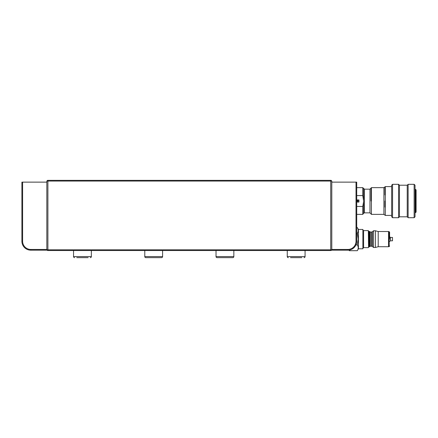 <?xml version="1.0" encoding="UTF-8"?>
<svg xmlns="http://www.w3.org/2000/svg" width="438" height="438" viewBox="0 0 438 438"><rect width="100%" height="100%" fill="white"/><g stroke="black" fill="none" stroke-linecap="round" stroke-linejoin="round"><path stroke-width="0.66" d="M290.471 257.648L301.87 257.648M76.754 257.648L88.153 257.648M287.262 250.525L287.262 256.58A1.068 1.068 0 0 0 288.335 257.648A1.068 1.068 0 0 1 287.262 256.58A1.068 1.068 0 0 0 288.335 257.648A1.068 1.068 0 0 1 287.262 256.58A1.068 1.068 0 0 0 288.335 257.648M287.262 256.58L305.072 256.58A1.068 1.068 0 0 1 304.005 257.648M216.027 250.525L216.027 256.58A1.068 1.068 0 0 0 217.095 257.648L219.23 257.648L217.095 257.648A1.068 1.068 0 0 1 216.027 256.58A1.068 1.068 0 0 0 217.095 257.648L219.23 257.648L217.095 257.648A1.068 1.068 0 0 1 216.027 256.58A1.068 1.068 0 0 0 217.095 257.648L232.77 257.648A1.068 1.068 0 0 0 233.837 256.58L233.837 250.525M144.786 250.525L144.786 256.58A1.068 1.068 0 0 0 145.854 257.648L147.995 257.648L145.854 257.648A1.068 1.068 0 0 1 144.786 256.58A1.068 1.068 0 0 0 145.854 257.648L147.995 257.648L145.854 257.648A1.068 1.068 0 0 1 144.786 256.58A1.068 1.068 0 0 0 145.854 257.648L161.529 257.648A1.068 1.068 0 0 0 162.597 256.58L162.597 250.525M74.619 257.648A1.068 1.068 0 0 1 73.546 256.58A1.068 1.068 0 0 0 74.619 257.648A1.068 1.068 0 0 1 73.546 256.58A1.068 1.068 0 0 0 74.619 257.648A1.068 1.068 0 0 1 73.546 256.58L73.546 250.525M73.546 256.58L91.356 256.58A1.068 1.068 0 0 1 90.288 257.648M305.072 256.58L305.072 250.525M91.356 256.58L91.356 250.525M331.079 250.525L47.545 250.525L46.833 249.813L331.79 249.813L331.079 250.525M331.79 181.064L46.833 181.064L47.545 180.352L331.079 180.352L331.79 181.064L331.79 249.452L347.816 249.452A8.191 8.191 0 0 0 356.012 241.261L356.012 182.131L331.79 182.131M46.833 182.131L46.833 250.169L30.802 250.169A8.902 8.902 0 0 1 21.9 241.261L21.9 182.131L46.833 182.131L46.833 181.064M356.012 182.131L356.724 182.131L356.724 241.261A8.902 8.902 0 0 1 347.816 250.169L331.79 250.169L331.79 249.452M22.612 182.131L22.612 241.261A8.191 8.191 0 0 0 30.802 249.452L46.833 249.452M391.665 215.419L385.287 215.419L385.287 186.604L384.947 186.873L384.947 194.948M371.041 201.015L371.041 188.011L371.041 201.015M363.595 202.312L363.595 213.279L362.779 214.368L362.779 206.451L363.649 201.37L362.779 195.572L356.724 195.572M391.665 216.81L391.665 185.214L392.563 184.316L392.563 217.708L391.665 216.81M398.564 184.316L399.461 185.214L399.461 216.81L398.564 217.708L398.564 184.316L392.563 184.316M407.23 216.81L407.23 185.214L408.128 184.316L408.128 217.708L407.23 216.81L399.461 216.81M414.129 184.316L415.027 185.214L415.027 216.81L414.129 217.708L414.129 184.316L408.128 184.316M415.027 212.622L415.563 212.622L415.563 189.402L415.027 189.402M415.563 212.622L416.1 212.091L416.1 189.933L415.563 189.402M384.947 201.015C384.947 219.263 384.947 219.263 384.947 201.015L384.947 207.152M364.449 189.167L369.973 189.167L369.973 212.857L364.449 212.857L364.449 189.167L362.779 187.656L362.779 195.572M362.779 206.451L356.724 206.451M356.724 199.942L358.952 199.942L358.952 202.082L356.724 202.082M356.724 200.292L356.724 200.67M357.162 200.719L357.162 201.146L357.758 201.409L356.751 201.026L356.86 200.555L357.753 200.232L357.753 200.719L357.162 200.719M358.952 201.064L357.238 201.064L358.952 200.807M389.601 239.126L389.601 232.217L389.601 239.126M368.55 239.126L368.55 231.237L368.55 239.126C368.55 228.422 368.55 228.422 368.55 239.126L368.55 247.016L368.55 239.126C368.55 249.83 368.55 249.83 368.55 239.126M372.338 231.784L373.543 230.771L373.543 247.475L372.338 246.463L372.338 231.784L371.648 232.036L371.648 246.211L370.4 246.211L370.4 232.036L369.294 231.379L369.294 246.873L368.692 246.873L368.692 231.379L368.336 230.612L368.55 247.426M378.202 239.126L378.202 246.731L388.528 246.731L388.528 231.521L378.202 231.521L378.202 239.126M378.202 231.521L375.41 230.771L375.41 247.475L378.202 246.731M389.601 241.453L390.499 240.801L390.499 237.451L389.601 236.799M390.499 240.801L392.503 240.801L392.503 237.451L390.499 237.451M358.432 239.126L358.432 248.795L362.883 248.795L362.883 229.452L358.432 229.452L358.432 239.126M356.724 227.557L357.337 227.557C358.514 229.479 358.514 231.406 357.337 233.339L358.229 239.126L357.337 244.908C358.514 246.829 358.514 248.762 357.337 250.695L349.267 250.695L348.949 250.093M357.337 244.908L355.941 244.908M357.337 233.339L356.724 233.339M216.027 256.58L233.837 256.58M144.786 256.58L162.597 256.58M330.723 250.525L330.723 180.352M47.901 180.352L47.901 250.525M356.724 241.261L356.012 241.261M347.816 250.169L347.816 249.452M22.612 241.261L21.9 241.261M30.802 249.452L30.802 250.169M384.947 186.873L383.912 187.656L383.912 214.368L385.287 215.419M371.041 188.011L371.397 187.656L371.397 214.368L383.912 214.368M363.595 188.745L363.595 199.712M388.528 246.731L389.201 246.55L389.201 231.702L389.601 232.217M369.645 231.724L369.645 246.528L369.294 246.873M362.883 229.901L363.595 230.612L363.595 247.64L368.336 247.64M369.973 189.167L371.041 188.099M398.564 217.708L392.563 217.708M414.129 217.708L408.128 217.708M371.397 187.656L383.912 187.656M371.397 214.368L371.041 214.012M391.665 186.604L385.287 186.604M369.973 212.857L371.041 213.925M364.449 212.857L363.595 213.279M356.724 214.368L362.779 214.368M356.724 187.656L362.779 187.656M399.461 185.214L407.23 185.214M373.543 247.475L375.41 247.475M358.432 248.795L357.337 250.695M348.927 250.098L349.267 250.695M389.201 231.702L388.528 231.521M389.201 246.55L389.601 246.036M373.543 230.771L375.41 230.771M372.338 246.463L371.648 246.211M370.4 232.036L371.648 232.036M370.4 246.211L369.645 246.528M368.692 231.379L369.294 231.379M363.595 230.612L368.336 230.612M363.595 247.64L362.883 248.351M358.432 229.452L357.337 227.557"/></g></svg>

